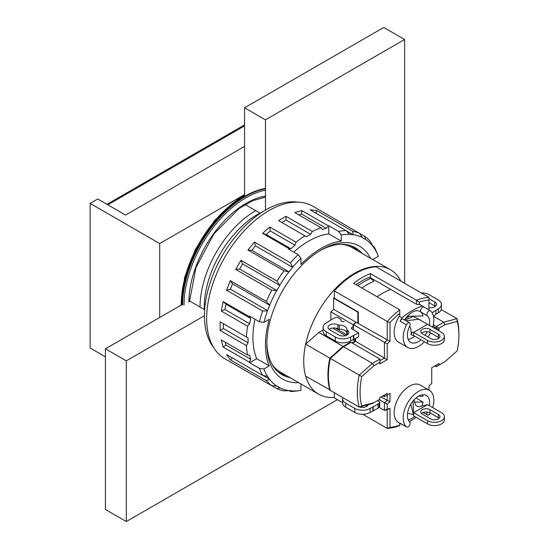 <?xml version="1.0" encoding="UTF-8"?>
<svg xmlns="http://www.w3.org/2000/svg" width="549" height="549" viewBox="0 0 549 549"><rect width="100%" height="100%" fill="white"/><g stroke="black" fill="none" stroke-linecap="round" stroke-linejoin="round"><path stroke-width="0.82" d="M255.717 210.631A78.72 45.45 120 0 0 200.049 307.035M259.931 213.06A75.769 43.742 120 0 0 204.269 309.471M244.579 146.357L125.604 215.05L97.77 198.978L90.118 203.398L159.697 243.571L244.579 194.559M90.118 203.398L90.118 348.011L105.429 356.85M159.697 317.48L159.697 243.571M400.818 281.109A71.83 41.47 120 0 0 390.428 269.737A71.83 41.47 120 0 0 318.598 311.208A71.83 41.47 120 0 0 318.598 394.148A71.83 41.47 120 0 0 334.334 397.414M390.428 269.737L352.163 247.64A71.83 41.47 120 0 0 341.025 244.346M271.913 364.062A71.83 41.47 120 0 0 280.333 372.057L318.598 394.148M358.126 251.085A72.811 42.04 120 0 0 350.097 245.506M277.451 371.337A72.811 42.04 120 0 0 286.297 375.502M181.788 304.729A88.561 51.132 -60 0 1 181.788 304.53A88.561 51.132 -60 0 1 244.579 195.966M182.138 304.729A88.561 51.132 -60 0 1 265.455 188.382M404.613 39.501L383.737 27.45L244.579 107.789L265.455 119.84L404.613 39.501L404.613 283.298M337.436 399.651L126.297 521.55L105.429 509.499L105.429 348.814L182.138 304.53M260.343 213.3L245.156 204.537M204.681 309.711L189.494 300.941M244.579 196.37L244.579 107.789M265.455 210.095L265.455 119.84M126.297 521.55L126.297 360.865L105.429 348.814M126.297 360.865L204.461 315.737M247.963 250.015L251.819 250.358L255.436 245.863L254.4 242.013L247.963 250.015L284.032 270.842A88.066 50.844 120 0 0 277.005 281.129L240.936 260.301L235.686 269.401L239.611 269.017L276.84 290.503L279.791 285.391L277.005 281.129M226.572 290.208L230.429 289.179L232.515 283.799L230.292 280.635L226.572 290.208L262.642 311.036A88.066 50.844 120 0 0 259.423 321.769L249.678 316.142A88.066 50.844 -60 0 0 249.514 316.821L223.182 301.621L221.261 311.015L224.884 309.478L225.962 304.194L223.182 301.621M220.101 330.409L223.361 328.528L223.361 323.711L220.101 321.831L220.101 330.409L246.432 345.609L248.059 342.789L223.361 328.528M254.962 319.195A78.72 45.45 120 0 0 256.719 358.682L249.678 362.745A88.066 50.844 -60 0 1 249.514 362.265L250.667 359.293L249.582 355.265L247.585 355.086L221.261 339.886L223.182 347.064L225.962 345.033L225.193 342.157M277.005 388.706L279.791 387.807A85.795 49.534 120 0 0 288.918 390.62L284.032 390.874A88.066 50.844 120 0 1 277.005 388.706L224.898 358.799A88.066 50.844 120 0 1 224.898 257.11A88.066 50.844 120 0 1 312.964 206.266L359.664 233.407A88.066 50.844 120 0 0 352.63 231.239L316.56 210.411L310.13 209.835L346.199 230.662A88.066 50.844 120 0 0 338.513 231.376L328.769 225.756L328.769 233.881L341.293 241.114A78.72 45.45 120 0 0 300.941 264.412L300.941 258.25A85.795 49.534 120 0 0 292.692 267.185L290.469 262.834L254.4 242.013M249.678 362.745L259.423 368.365A88.066 50.844 120 0 0 262.642 375.379L226.572 354.558L230.292 359.842L266.361 380.67A88.066 50.844 120 0 0 271.755 385.673L238.122 366.437M288.966 390.579L290.469 391.451A88.066 50.844 120 0 0 296.117 391.06L299.473 390.6A85.795 49.534 120 0 0 300.941 390.373L300.941 384.211A78.72 45.45 120 0 0 301.305 384.163M249.514 362.265L223.182 347.064M247.585 355.086A88.066 50.844 -60 0 1 246.432 345.609M248.059 342.789L248.059 337.971L220.101 321.831M246.432 337.031A88.066 50.844 -60 0 1 247.585 326.216L221.261 311.015M235.686 269.401L271.755 290.229A88.066 50.844 120 0 0 266.361 301.456L230.292 280.635M288.918 248.573L290.908 248.752L294.943 245.17L296.096 242.205L269.765 227.005L262.587 233.373L288.918 248.573A88.066 50.844 -60 0 0 288.417 249.054L298.155 254.681A88.066 50.844 120 0 0 290.469 262.834M296.096 242.205A88.066 50.844 -60 0 1 304.88 235.796L278.549 220.595L285.981 216.306L312.306 231.506A88.066 50.844 -60 0 1 321.09 227.773L294.765 212.573L301.943 210.651L328.268 225.852A88.066 50.844 -60 0 1 328.769 225.756M328.844 215.613L326.188 213.897M364.913 236.441L359.664 233.407L362.443 237.676L365.394 239.378L364.913 236.441A88.066 50.844 120 0 1 370.307 241.443L374.583 248.93L374.027 246.727L372.517 245.856M373.135 259.752A78.72 45.45 120 0 0 372.991 259.409L378.33 256.335A85.795 49.534 120 0 0 377.787 254.949L376.504 251.813A88.066 50.844 120 0 0 374.027 246.727M297.901 202.156A86.255 49.801 120 0 0 222.324 255.628A86.255 49.801 120 0 0 213.808 347.812M361.915 253.274A73.305 42.321 120 0 0 355.333 247.771A73.305 42.321 120 0 0 319.882 250.721M266.862 342.562A73.305 42.321 120 0 0 282.028 374.741A73.305 42.321 120 0 0 290.085 377.691M370.548 258.256A76.75 44.311 120 0 0 321.117 249.994A76.75 44.311 120 0 0 266.848 343.997A76.75 44.311 120 0 0 298.718 382.674M377.787 254.949A85.795 49.534 120 0 0 374.713 248.896M372.531 245.794A85.795 49.534 120 0 0 365.531 239.302M362.443 237.518A85.795 49.534 120 0 0 353.316 234.704L352.63 231.239M346.199 230.662L349.576 234.492L353.316 234.704M349.541 234.368A85.795 49.534 120 0 0 341.293 234.951L341.293 241.114M284.032 270.842L289.042 271.851L292.692 267.185M288.918 271.885A85.795 49.534 120 0 0 279.791 285.24M271.755 290.229L276.84 290.503M276.703 290.579A85.795 49.534 120 0 0 269.703 305.162L266.361 301.456M262.642 311.036L267.521 310.782L269.703 305.162M267.521 310.782A85.795 49.534 120 0 0 263.904 322.393L269.243 319.312A78.72 45.45 120 0 0 269.243 365.909L263.904 368.99A85.795 49.534 120 0 0 267.521 376.429L262.642 375.379M266.361 380.67L269.703 379.531L267.521 376.429M269.703 379.531A85.795 49.534 120 0 0 276.703 386.022L271.755 385.673M279.791 387.807L276.703 386.022M290.469 391.451L292.658 390.833L288.918 390.62M292.692 390.957A85.795 49.534 120 0 0 299.473 390.6M259.423 368.365L263.904 368.99M256.719 358.682L269.243 365.909M263.904 322.393L259.423 321.769M298.155 254.681L300.941 258.25M328.769 233.881A78.72 45.45 120 0 0 293.694 252.101M341.293 234.951L338.513 231.376M353.192 234.814L346.419 230.903M315.991 213.225L316.56 210.411M321.09 227.773L322.242 229.413L326.278 228.329L301.579 214.069L298.697 214.844M301.579 214.069L301.943 210.651M326.278 228.329L328.268 225.852M304.88 235.796L306.507 236.736L310.679 234.327L285.981 220.067L281.809 222.475M285.981 220.067L285.981 216.306M310.679 234.327L312.306 231.506M290.908 248.752L266.21 234.485L262.587 233.373M294.943 245.17L270.245 230.909L266.21 234.485M270.245 230.909L269.765 227.005M289.042 271.851L251.819 250.358M292.658 267.356L255.436 245.863M279.791 285.391L242.569 263.904L239.611 269.017M242.569 263.904L240.936 260.301M267.651 310.672L230.429 289.179M269.737 305.292L232.515 283.799M247.585 326.216L249.582 323.738L224.884 309.478M249.582 323.738L250.667 318.454L225.962 304.194M250.667 318.454L249.514 316.821M248.059 337.971L223.361 323.711M250.667 359.293L225.962 345.033M269.737 379.359L262.964 375.447M230.292 359.842L232.433 357.941M279.791 387.649L276.84 385.947M439.173 418.311A5.415 3.122 0 0 0 438.356 417.707L430.004 412.889A5.415 3.122 0 0 0 421.536 413.493M430.004 409.671L438.356 414.495A5.415 3.122 180 0 1 439.941 416.705A5.415 3.122 180 0 1 436.599 419.587A5.415 3.122 180 0 1 430.704 418.914L422.353 414.09A5.415 3.122 180 0 1 420.767 411.88A5.415 3.122 180 0 1 424.109 408.998A5.415 3.122 180 0 1 430.004 409.671L430.004 412.889M441.485 412.683A9.841 5.682 180 0 1 444.367 416.705A9.841 5.682 180 0 1 438.294 421.955A9.841 5.682 180 0 1 427.568 420.719L413.658 412.683L427.568 404.654L441.485 412.683M444.367 416.705L444.367 419.916A9.841 5.682 180 0 1 438.294 425.166A9.841 5.682 180 0 1 427.568 423.931L413.658 415.902L413.095 400.983M410.892 404.126L413.658 415.902M414.049 399.885L415.463 404.757L417.103 406.301L418.709 406.754L427.568 404.654M407.55 413.273L412.525 414.44M439.173 337.971A5.415 3.122 0 0 0 438.356 337.367L430.004 332.543A5.415 3.122 0 0 0 421.536 333.147M430.004 329.331L438.356 334.156A5.415 3.122 180 0 1 439.941 336.359A5.415 3.122 180 0 1 436.599 339.248A5.415 3.122 180 0 1 430.704 338.568L422.353 333.751A5.415 3.122 180 0 1 420.767 331.541A5.415 3.122 180 0 1 424.109 328.652A5.415 3.122 180 0 1 430.004 329.331L430.004 332.543M441.485 332.344A9.841 5.682 180 0 1 444.367 336.359A9.841 5.682 180 0 1 438.294 341.608A9.841 5.682 180 0 1 427.568 340.38L413.658 332.344L427.568 324.308L441.485 332.344M444.367 336.359L444.367 339.577A9.841 5.682 180 0 1 438.294 344.827A9.841 5.682 180 0 1 427.568 343.592L413.658 335.556L413.658 332.344L412.182 332.269M412.642 335.089L410.92 334.869L412.004 332.385M412.464 316.073L412.697 316.533M412.374 335.068L413.658 335.556M406.006 320.774L418.798 319.257L427.568 324.308M404.791 320.074L413.294 316.478L420.795 320.191M357.873 285.672A67.898 39.199 -60 0 1 370.726 278.418L368.99 277.417A67.898 39.199 -60 0 0 356.136 284.67M370.726 278.418L373.972 281.308A66.662 38.492 -60 0 0 361.908 287.999M422.565 394.758A15.743 9.093 -60 0 1 423.039 396.261L418.379 396.303M379.908 360.666L384.43 358.051L384.43 342.645L387.217 340.181L387.217 321.46A71.83 41.47 120 0 1 399.741 309.842L353.68 283.25A71.83 41.47 -60 0 1 370.376 273.608L416.437 300.2A71.83 41.47 120 0 1 428.961 297.359L376.086 266.828A71.83 41.47 120 0 0 334.334 290.929L387.217 321.46L389.996 322.503L389.996 341.409L387.217 343.88L387.217 359.664L379.908 363.877L379.908 362.271L374.006 365.682L361.743 376.552A69.86 40.338 120 0 0 361.743 405.924L374.006 402.637L379.908 399.226L379.908 397.62L387.217 393.407L387.217 395.012L389.996 393.407L389.996 401.669L387.217 404.133L387.217 409.183L389.996 408.442L389.996 427.348A69.86 40.338 120 0 0 399.741 425.228L399.741 423.224M428.961 309.924L428.961 300.008A69.86 40.338 120 0 0 419.223 302.128L419.223 304.592A66.909 38.629 120 0 1 419.683 304.441L422.401 306.006A21.644 12.497 -60 0 1 423.018 306.328A21.644 12.497 -60 0 1 424.199 307.172M399.741 309.842L399.741 315.84A66.909 38.629 120 0 0 399.281 316.224A21.644 12.497 120 0 0 398.656 342.253L407.701 347.476A21.644 12.497 120 0 0 424.336 341.725M423.018 306.328L420.308 304.757A21.644 12.497 120 0 0 419.683 304.441M399.741 313.376A69.86 40.338 120 0 0 389.996 322.503M432.687 407.605A21.644 12.497 120 0 0 429.352 390.325L420.308 385.103A21.644 12.497 120 0 0 398.656 397.6A21.644 12.497 120 0 0 398.656 422.6L401.374 424.164A21.644 12.497 -60 0 1 400.111 423.245A2.951 1.702 -60 0 0 400.283 423.368L406.61 427.026A2.951 1.702 120 0 0 409.472 425.475A2.951 1.702 120 0 0 409.739 422.037A15.743 9.093 -60 0 1 411.16 403.687A15.743 9.093 -60 0 1 426.395 395.438A15.743 9.093 -60 0 1 429.373 405.69M428.961 390.099L428.961 385.947L431.747 383.476L431.747 367.693L439.049 363.479L439.049 365.085L444.958 361.674L457.214 350.804A69.86 40.338 120 0 0 458.882 335.158A69.86 40.338 120 0 0 457.214 321.433L444.958 324.72L439.049 328.13L439.049 329.736L438.006 330.333M432.097 333.751L431.747 333.95L431.747 333.552M430.704 332.948L430.334 333.161M355.56 338.575L355.56 341.382L352.424 343.194M343.557 346.707L372.428 363.376L379.908 359.06L351.037 342.391L343.557 346.707L330.347 358.415A71.83 41.47 120 0 0 330.347 390.414L359.224 407.084L361.743 405.924M433.47 316.265L443.75 322.201L456.953 318.66L457.214 321.433M441.252 309.602L456.953 318.66A71.83 41.47 120 0 1 458.882 333.552L458.882 335.158M433.305 324.809L436.27 326.518L443.75 322.201L444.958 324.72M432.976 326.223L436.27 328.13L436.27 326.518L439.049 328.13M435.227 328.727L436.27 328.13L439.049 329.736M389.996 341.409L358.339 323.505L358.339 312.058L334.334 298.203L334.334 290.929M330.347 358.415L359.224 375.091L372.428 363.376L374.006 365.682M355.56 341.382L387.217 359.664M358.202 311.976L357.852 312.182L357.852 323.224L356.253 322.304L353.474 324.768L387.217 343.88M353.474 324.768L353.474 329.812M434.877 365.888L436.27 366.691L436.27 365.085L439.049 363.479M374.006 402.637L372.428 403.549L359.224 407.084A71.83 41.47 120 0 1 359.224 375.091L361.743 376.552M334.334 392.72L334.334 397.867L342.576 402.623M362.759 414.275L387.217 428.392L387.217 409.671L384.43 410.419L384.43 402.904L387.217 400.434L389.996 401.669M383.044 395.815L384.43 396.618L384.43 395.012L387.217 393.407M357.852 323.224L358.339 323.505M379.016 407.296L384.43 410.419L387.217 409.183M378.988 399.761L387.217 404.133M381.13 396.92L387.217 400.434L387.217 395.012L384.43 396.618M402.136 424.439A66.909 38.629 -60 0 1 401.992 424.48A21.644 12.497 -60 0 1 401.374 424.164M429.352 390.325A21.644 12.497 120 0 0 408.394 401.669A21.644 12.497 120 0 0 406.438 426.896A2.951 1.702 120 0 0 406.61 427.026M416.018 397.991L423.039 402.046A15.743 9.093 -60 0 1 421.81 406.335M427.246 412.031A2.951 1.702 120 0 0 427.486 414.969A2.951 1.702 120 0 0 430.491 413.171M416.197 417.37A66.909 38.629 -60 0 1 409.211 421.488M414.694 416.499A15.743 9.093 -60 0 1 408.154 419.724M423.039 402.046L414.399 402.149M421.028 339.81A15.743 9.093 -60 0 1 410.652 342.363A15.743 9.093 -60 0 1 409.739 325.914A2.951 1.702 120 0 0 409.568 322.826A2.951 1.702 120 0 0 406.438 324.857L400.111 321.199A21.644 12.497 -60 0 1 401.992 317.789A66.909 38.629 -60 0 1 422.401 306.006M399.281 316.224L401.992 317.789M406.438 324.857A21.644 12.497 120 0 0 407.701 347.476M428.062 337.045A21.644 12.497 120 0 0 430.498 332.831M432.687 327.266A21.644 12.497 120 0 0 430.608 310.906A2.951 1.702 120 0 0 430.437 310.775A2.951 1.702 120 0 0 427.582 312.326A2.951 1.702 120 0 0 427.314 315.764A15.743 9.093 -60 0 1 429.373 325.351M404.64 319.985A15.743 9.093 -60 0 1 412.196 312.216A15.743 9.093 -60 0 1 420.98 312.107A2.951 1.702 -60 0 1 421.248 308.668A2.951 1.702 -60 0 1 424.109 307.124A2.951 1.702 -60 0 1 424.281 307.248M413.987 316.478L413.253 316.052M427.314 315.764L420.98 312.107A15.743 9.093 -60 0 1 423.039 315.922L407.317 316.334M427.246 331.692A15.743 9.093 -60 0 1 425.084 335.329M414.694 336.16A15.743 9.093 -60 0 1 408.154 339.385M400.111 321.199A2.951 1.702 -60 0 1 403.234 319.175L409.568 322.826M370.376 273.608L370.376 277.684A66.909 38.629 120 0 0 369.82 277.897M370.376 277.684L416.437 304.276L416.437 300.2L419.223 302.128M416.437 304.276L419.223 304.592M377.081 296.762A66.909 38.629 -60 0 1 390.696 289.419M330.244 390.03L305.649 376.154A71.83 41.47 -60 0 1 305.649 344.154L318.859 332.447L323.1 329.997M305.649 344.154L329.86 358.133A71.83 41.47 120 0 0 329.86 390.133M329.86 358.133L343.07 346.426L318.859 332.447M331.363 319.6L330.855 319.312L330.855 311.798L333.641 309.327L333.641 298.203L334.334 297.798M357.852 312.182L333.641 298.203M353.124 326.6L353.124 324.651L355.903 322.181L333.641 309.327M355.903 322.181L355.903 322.613M353.124 324.651L330.855 311.798M354.517 339.172L355.56 339.213M355.073 339.495L355.073 341.101L351.943 342.912M350.2 342.871L350.2 342.308L343.07 346.426M349.185 341.718L350.2 342.308M332.502 328.076L345.602 335.638M352.774 339.776L355.073 341.101M335.267 328.062L347.208 334.959M428.961 300.008L428.961 297.359M436.27 366.691L439.049 365.085M389.996 427.348L387.217 428.392A71.83 41.47 120 0 0 399.741 425.544L399.741 425.228M379.908 362.271L379.908 359.06M387.217 395.012L389.996 393.407M387.217 409.671L389.996 408.442M367.212 406.02A5.902 3.411 0 0 0 366.842 405.752A1.97 1.139 180 0 1 366.368 405.176M379.723 402.403A1.97 1.139 180 0 1 379.146 403.206L379.146 407.221A1.97 1.139 0 0 0 379.723 406.418L379.723 402.403A1.97 1.139 180 0 0 379.146 401.6L377.472 400.633M379.146 403.206L373.231 407.022L370.101 408.429A10.822 6.252 180 0 1 354.791 408.429L345.746 403.206A10.822 6.252 180 0 1 342.576 398.787A10.822 6.252 180 0 1 342.775 397.593M368.235 404.675A5.902 3.411 180 0 1 359.581 406.987M379.146 407.221L378.096 407.825M378.096 404.208L378.096 408.23L370.101 412.443A10.822 6.252 0 0 1 354.791 412.443L345.746 407.221A10.822 6.252 0 0 1 342.576 402.801L342.576 398.787M372.881 406.823L372.881 410.837M373.231 407.022L373.231 411.036M435.851 314.227L438.287 312.82A10.822 6.252 0 0 0 441.458 308.401L441.458 304.386A10.822 6.252 180 0 1 438.287 308.806L432.125 312.765M433.415 316.032L435.851 314.632L435.851 310.61M435.398 306.397A5.902 3.411 0 0 0 434.808 305.992L434.808 301.977A5.902 3.411 180 0 1 436.537 304.386A5.902 3.411 180 0 1 428.961 307.653M428.961 302.616L434.808 305.992M421.275 292.919A10.822 6.252 180 0 1 429.243 294.744L438.287 299.967A10.822 6.252 180 0 1 441.458 304.386M428.961 298.601L434.808 301.977M346.865 329.592L346.865 333.531A1.97 1.139 0 0 0 346.865 333.572A1.97 1.139 0 0 0 347.366 334.327L347.366 330.313A5.902 3.411 180 0 1 348.869 332.584A5.902 3.411 180 0 1 345.225 335.734A5.902 3.411 180 0 1 338.795 335L329.743 329.777A5.902 3.411 180 0 1 328.021 327.362A5.902 3.411 180 0 1 331.514 324.253A5.902 3.411 180 0 1 337.861 324.823A1.97 1.139 0 0 0 339.241 325.118A7.377 4.262 180 0 1 346.865 329.373A7.377 4.262 180 0 1 346.865 329.517A1.97 1.139 0 0 0 346.865 329.558A1.97 1.139 0 0 0 347.366 330.313M329.153 329.373A5.902 3.411 0 0 1 337.861 328.844A1.97 1.139 0 0 0 339.241 329.132L339.241 325.118M326.271 335.803L326.271 331.781A10.822 6.252 180 0 1 323.1 327.362L323.1 331.383A10.822 6.252 0 0 0 326.271 335.803L335.315 341.025A10.822 6.252 0 0 0 350.619 341.025L358.621 336.805L358.621 332.79L352.012 328.975L352.012 327.362A1.97 1.139 0 0 0 351.435 328.165A1.97 1.139 0 0 0 352.012 328.975M346.865 333.229A7.377 4.262 0 0 0 339.241 329.132M347.737 334.595A5.902 3.411 0 0 0 347.366 334.327M341.066 320.829L341.066 320.239A1.97 1.139 0 0 0 340.998 320.534A1.97 1.139 0 0 0 342.171 321.577A1.97 1.139 0 0 0 344.285 321.378M341.066 320.239A1.97 1.139 0 0 0 341.135 319.95A1.97 1.139 0 0 0 340.558 319.147L338.095 317.727A1.97 1.139 180 0 0 335.315 317.727L333.572 318.324L326.271 322.949A10.822 6.252 180 0 0 323.1 327.362M326.271 331.781L335.315 337.004A10.822 6.252 180 0 0 350.619 337.004L358.621 332.79M353.474 326.525L352.012 327.362M353.748 339.618L353.748 335.597M353.405 339.419L353.405 335.398M328.7 321.542L328.7 321.138M188.918 302.218A80.689 46.583 -60 0 1 265.455 196.11M181.273 305.024A88.561 51.132 -60 0 1 181.266 304.228A88.561 51.132 -60 0 1 244.579 195.369M182.659 305.031A88.561 51.132 -60 0 1 265.455 188.774M184.052 305.031A87.572 50.563 -60 0 1 265.455 190.16M107.865 204.804L244.579 125.872M438.356 414.495L438.356 417.707M427.568 423.931L427.568 420.719M438.356 334.156L438.356 337.367M427.568 343.592L427.568 340.38M409.657 316.176L405.608 318.509M406.438 426.896L400.111 423.245M366.842 405.045L366.842 405.752M354.791 408.429L354.791 412.443M345.746 403.206L345.746 407.221M370.101 408.429L370.101 412.443M438.287 312.82L438.287 308.806M337.861 328.844L337.861 324.823M350.619 341.025L350.619 337.004M335.315 341.025L335.315 337.004M265.455 197.091L252.595 200.756L239.144 208.435L213.918 233.908L195.966 267.562L189.494 301.415M244.579 195.046L238.465 198.786L214.611 220.444L195.314 249.562L184.67 277.238L180.992 305.189M107 204.303L244.579 124.87M411.153 333.655L410.885 329.084L409.664 326.072M423.19 412.491L427.486 414.969M424.109 307.124L430.437 310.775M346.865 329.558L346.865 333.572M341.135 319.95L341.135 320.945"/></g></svg>
